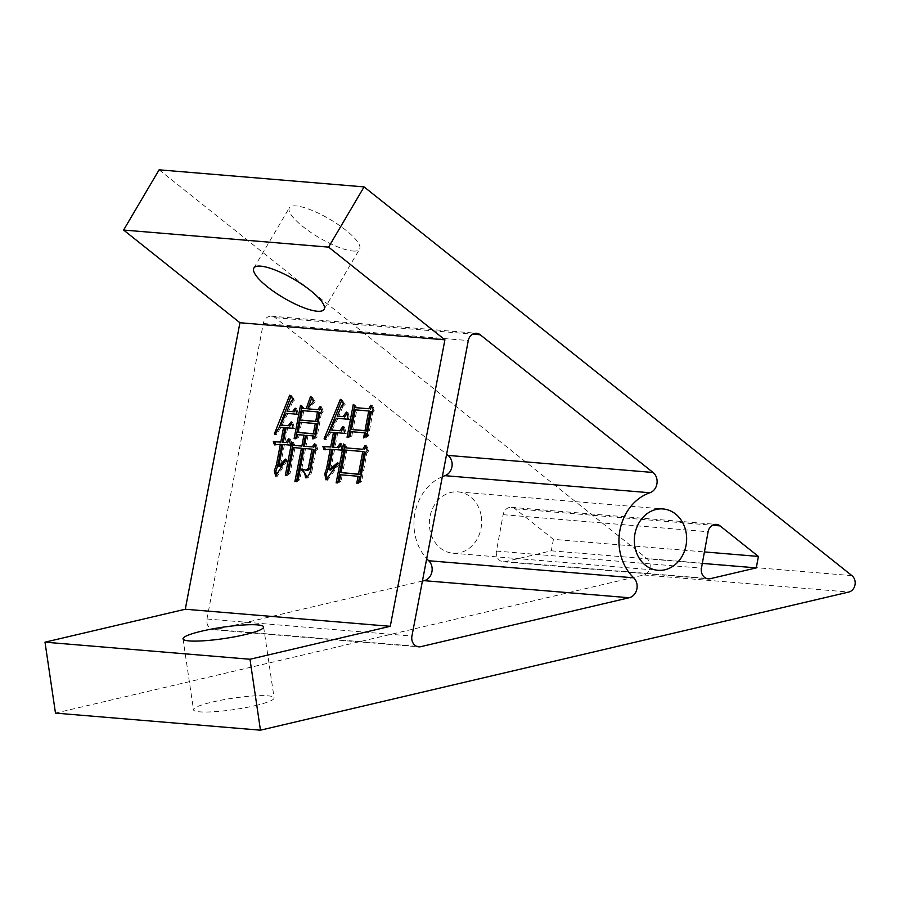 <?xml version="1.0" encoding="UTF-8"?>
<svg xmlns="http://www.w3.org/2000/svg" width="900" height="900" viewBox="0 0 900 900"><rect width="100%" height="100%" fill="white"/><g stroke="black" fill="none" stroke-linecap="round" stroke-linejoin="round"><path stroke-width="0.67" stroke-dasharray="4.5 3.38" d="M352.755 251.01A40.736 10.631 -149.5 0 0 359.561 249.143A40.736 10.631 -149.5 0 0 338.31 224.662A40.736 10.631 -149.5 0 0 296.168 205.92A40.736 10.631 -149.5 0 0 289.373 207.787A40.736 10.631 -149.5 0 0 310.613 232.268A40.736 10.631 -149.5 0 0 352.755 251.01M255.251 705.623A40.736 5.715 -8.4 0 0 274.095 697.883A40.736 5.715 -8.4 0 0 252.922 695.981A40.736 5.715 -8.4 0 0 212.344 702.056A40.736 5.715 -8.4 0 0 193.5 709.785A40.736 5.715 -8.4 0 0 214.672 711.686A40.736 5.715 -8.4 0 0 255.251 705.623M481.286 516.499A30.78 26.134 -85.2 0 1 452.959 553.219A30.78 26.134 -85.2 0 1 429.728 528.604A30.78 26.134 -85.2 0 1 458.066 491.884A30.78 26.134 -85.2 0 1 481.286 516.499M159.097 169.819L646.942 558.562A9.056 7.684 -85.2 0 1 650.014 567.844A9.056 7.684 -85.2 0 1 643.815 574.965L55.474 713.104M422.415 581.074L215.764 629.595A9.056 7.684 -85.2 0 1 213.705 629.752A9.056 7.684 -85.2 0 1 206.955 618.986L263.306 323.483A9.056 7.684 -85.2 0 1 271.564 316.204A9.056 7.684 -85.2 0 1 275.254 317.7L446.614 454.241M442.327 476.674A48.881 41.501 94.8 0 0 426.701 558.653M553.41 539.347L551.306 550.811L505.294 561.623A9.056 7.684 -85.2 0 1 503.235 561.769A9.056 7.684 -85.2 0 1 496.463 551.081L503.134 514.676A9.056 7.684 -85.2 0 1 511.402 507.319A9.056 7.684 -85.2 0 1 515.092 508.815L553.41 539.347L704.419 551.925M551.306 550.811L702.315 563.4M303.525 469.496L302.051 469.001M303.548 469.35L307.609 470.588M313.504 449.483L303.986 448.459M305.483 448.808L299.779 479.756L298.282 479.407M299.779 479.756L296.359 482.062L294.863 481.714M296.359 482.062L296.696 480.476M302.94 448.594L293.423 447.581M294.93 447.93L290.07 473.4L288.562 473.051M290.07 473.4L286.841 475.729L285.345 475.38M286.841 475.729L287.213 474.03M292.916 444.06L293.231 442.238L291.724 441.889M293.231 442.238L295.144 445.725M305.438 435.499L297.686 434.621M299.183 434.97L298.766 437.164L297.27 436.804M298.766 437.164L295.616 439.11L294.109 438.761M295.616 439.11L295.931 437.636M301.77 406.969L301.995 405.63L300.499 405.281M301.995 405.63L304.38 408.791M307.777 408.881L308.183 407.835M311.625 398.194L312.019 396.855L310.511 396.506M312.019 396.855L315.09 401.546L313.594 401.197M315.09 401.546L309.071 409.174M320.659 408.161L321.626 406.901L320.119 406.553M321.626 406.901L323.257 411.84L321.761 411.491M323.257 411.84L321.345 413.527L319.849 413.179M321.345 413.527L317.036 437.197L315.529 436.849M317.036 437.197L313.875 439.155L312.379 438.806M313.875 439.155L314.156 437.704M314.438 436.241L306.484 435.364M307.98 435.713L305.899 446.625M315.146 445.41L316.103 444.15L314.606 443.801M316.103 444.15L317.745 449.089L316.249 448.74M317.745 449.089L315.832 450.776L314.336 450.428M315.832 450.776L312.154 470.07L310.657 469.721M312.154 470.07C311.287 474.379 309.577 477.067 307.035 478.147L305.539 477.799M307.035 478.147L306.99 476.809M316.8 423.866L301.545 422.606L299.599 432.787M319.016 412.223L303.761 410.951L301.961 420.412M303.761 410.951L302.265 410.603M301.545 422.606L300.049 422.246M289.271 440.348L290.261 439.043L292.219 445.489L282.892 444.488M284.389 444.836L280.226 466.673M284.209 462.42L286.965 459.473L285.469 459.113M286.965 459.473L287.145 460.586L285.649 460.238M287.145 460.586L277.178 476.404L275.681 476.044M277.178 476.404L276.66 474.401M281.846 444.623L279.371 444.195M280.879 444.544L274.466 444.892M275.974 445.241L275.726 444.499M285.041 427.882L279.439 427.185M280.935 427.545L276.154 434.902L274.657 434.554M276.154 434.902L275.062 433.946M275.906 434.149L279.202 427.567M290.88 396.574L291.218 395.494L289.721 395.145M291.218 395.494L294.761 399.859L293.254 399.499M294.761 399.859L292.579 401.895L291.082 401.546M292.579 401.895L288.562 411.536M295.684 409.826L296.685 408.521L295.178 408.173M296.685 408.521L298.507 414.585L297 414.236M298.507 414.585L286.245 413.336M287.752 413.685L281.936 425.407M291.679 423.54L292.68 422.235L291.173 421.886M292.68 422.235L294.626 428.681L293.119 428.332M294.626 428.681L286.088 427.748M287.584 428.096L284.805 442.654M290.261 439.043L288.765 438.694M292.219 445.489L290.711 445.14M371.644 406.744L372.33 405.574L374.816 410.22L372.769 412.639L368.516 435.949L365.096 438.244L363.6 437.895M365.096 438.244L365.4 436.691M366.075 433.147L351.079 431.674M352.586 432.034L351.821 436.027L350.314 435.679M351.821 436.027L348.536 437.603L347.04 437.254M348.536 437.603L348.784 436.421M354.555 406.192L354.791 404.854L353.284 404.505M354.791 404.854L357.165 408.004M372.33 405.574L370.822 405.225M374.816 410.22L373.32 409.871M372.769 412.639L371.261 412.29M368.516 435.949L367.02 435.6M370.238 411.311L356.749 410.197L353.002 429.84M356.749 410.197L355.241 409.849M365.873 447.053L366.649 445.77L368.876 450.765L366.817 453.184L361.609 481.579L358.256 483.525L356.749 483.176M358.256 483.525L358.515 482.152M359.572 476.606L340.673 474.806M342.169 475.155L340.988 481.343L339.491 480.994M340.988 481.343L337.646 483.289L336.139 482.929M337.646 483.289L337.928 481.894M344.767 446.074L345.071 444.341L343.564 443.993M345.071 444.341L347.31 448.223M366.649 445.77L365.141 445.421M368.876 450.765L367.369 450.416M366.817 453.184L365.321 452.835M361.609 481.579L360.101 481.23M364.298 451.856L346.894 450.405L342.585 472.973M346.894 450.405L345.386 450.056M340.751 445.106L341.82 443.7L343.496 450.495L333 449.404M334.507 449.752L330.615 470.126M336.746 465.041L339.109 463.072L337.613 462.724M339.109 463.072L339.3 464.197L337.793 463.849M339.3 464.197L327.499 480.218L326.002 479.869M327.499 480.218L326.993 477.731M331.762 449.516L328.894 449.055M330.401 449.404L324 449.752M325.496 450.101L325.249 449.359M334.957 432.776L329.355 432.09M330.851 432.439L326.07 439.808L324.574 439.447M326.07 439.808L324.956 438.874M325.62 439.031L328.466 433.463M341.449 400.928L341.865 399.713L340.358 399.364M341.865 399.713L345.139 404.415L343.631 404.066M345.139 404.415L342.956 406.451L341.46 406.103M342.956 406.451L338.67 416.452M346.916 413.809L347.985 412.425L346.478 412.076M347.985 412.425L349.785 419.591L348.289 419.243M349.785 419.591L336.364 418.252M337.86 418.601L331.853 430.301M343.395 428.265L344.419 426.915L342.923 426.566M344.419 426.915L346.298 433.721L344.801 433.373M346.298 433.721L336.195 432.652M337.702 433.012L334.924 447.559M341.82 443.7L340.312 443.351M343.496 450.495L342 450.146M643.815 574.965L848.801 592.043M851.929 575.64L646.942 558.562M275.254 317.7L472.669 334.147M263.306 323.483L468.293 340.56M215.764 629.595L416.678 646.335M206.955 618.986L411.93 636.064M515.092 508.815L712.508 525.262M503.134 514.676L708.109 531.743M505.294 561.623L706.207 578.351M496.463 551.081L701.449 568.159M324.067 309.375L359.561 249.143M263.621 626.951L274.095 697.883M452.959 553.219L657.934 570.296M458.066 491.884L663.041 508.95M271.564 316.204L476.55 333.281M213.705 629.752L418.691 646.83M511.402 507.319L716.389 524.396M503.235 561.769L708.221 578.846M183.026 638.854L193.5 709.785M253.879 268.009L289.373 207.787"/><path stroke-width="1.35" d="M260.674 266.141A40.736 10.631 30.5 0 1 302.827 284.884A40.736 10.631 30.5 0 1 324.067 309.375A40.736 10.631 30.5 0 1 317.272 311.243A40.736 10.631 30.5 0 1 275.13 292.489A40.736 10.631 30.5 0 1 253.879 268.009A40.736 10.631 30.5 0 1 260.674 266.141M201.87 631.114A40.736 5.715 171.6 0 1 242.449 625.05A40.736 5.715 171.6 0 1 263.621 626.951A40.736 5.715 171.6 0 1 244.778 634.691A40.736 5.715 171.6 0 1 204.199 640.755A40.736 5.715 171.6 0 1 183.026 638.854A40.736 5.715 171.6 0 1 201.87 631.114M653.051 472.478A11.318 9.607 -85.2 0 1 656.977 479.666A11.318 9.607 -85.2 0 1 649.946 492.75A48.881 41.501 94.8 0 0 619.954 530.19A48.881 41.501 94.8 0 0 633.724 577.822A11.318 9.607 -85.2 0 1 636.998 584.438A11.318 9.607 -85.2 0 1 629.156 597.746L420.75 646.673A9.056 7.684 -85.2 0 1 418.691 646.83A9.056 7.684 -85.2 0 1 411.93 636.064L468.293 340.56A9.056 7.684 -85.2 0 1 476.55 333.281A9.056 7.684 -85.2 0 1 480.24 334.777L653.051 472.478L448.065 455.411A11.318 9.607 -85.2 0 1 452.002 462.589A11.318 9.607 -85.2 0 1 444.96 475.673A48.881 41.501 94.8 0 0 442.327 476.674M426.701 558.653A48.881 41.501 94.8 0 0 428.738 560.745A11.318 9.607 -85.2 0 1 432.022 567.36A11.318 9.607 -85.2 0 1 424.17 580.669L422.415 581.074M686.273 533.576A30.78 26.134 -85.2 0 1 657.934 570.296A30.78 26.134 -85.2 0 1 634.714 545.681A30.78 26.134 -85.2 0 1 663.041 508.95A30.78 26.134 -85.2 0 1 686.273 533.576M356.749 483.176L358.076 476.257L340.673 474.806L339.491 480.994L336.139 482.929L343.564 443.993L345.803 447.874L362.812 449.291L365.141 445.421L367.369 450.416L365.321 452.835L360.101 481.23L356.749 483.176M282.892 444.488L278.73 466.324L285.469 459.113L285.649 460.238L275.681 476.044L274.309 470.756L276.469 464.647L280.35 444.274L274.466 444.892L273.341 441.473L280.766 442.091L283.545 427.534L279.439 427.185L274.657 434.554L274.399 433.8L289.721 395.145L293.254 399.499L291.082 401.546L287.055 411.188L292.534 411.649L295.178 408.173L297 414.236L286.245 413.336L280.44 425.059L288.259 425.711L291.173 421.886L293.119 428.332L286.088 427.748L283.309 442.305L285.851 442.507L288.765 438.694L290.711 445.14L282.892 444.488M390.274 626.31L444.915 339.817L328.59 247.129L364.072 186.896L851.929 575.64A9.056 7.684 94.8 0 1 855 584.921A9.056 7.684 94.8 0 1 848.801 592.043L260.46 730.181L249.986 659.25L390.274 626.31L185.287 609.232L239.929 322.74L444.915 339.817M301.77 470.464L302.051 469.001L306.101 470.239L308.317 468.416L311.996 449.123L303.986 448.459L298.282 479.407L294.863 481.714L301.444 448.245L293.423 447.581L288.562 473.051L285.345 475.38L291.724 441.889L293.647 445.376L301.86 446.062L303.941 435.15L297.686 434.621L297.27 436.804L294.109 438.761L300.499 405.281L302.873 408.442L306.202 408.713L310.511 396.506L313.594 401.197L307.564 408.825L317.734 409.68L320.119 406.553L321.761 411.491L319.849 413.179L315.529 436.849L312.379 438.806L312.93 435.892L306.484 435.364L304.402 446.276L312.221 446.929L314.606 443.801L316.249 448.74L314.336 450.428L310.657 469.721C309.791 474.03 308.081 476.719 305.539 477.799C305.235 473.895 303.975 471.454 301.77 470.464L303.277 470.812L303.525 469.496M363.6 437.895L364.567 432.799L351.079 431.674L350.314 435.679L347.04 437.254L353.284 404.505L355.657 407.655L368.764 408.746L370.822 405.225L373.32 409.871L371.261 412.29L367.02 435.6L363.6 437.895M333 449.404L329.119 469.777L337.613 462.724L337.793 463.849L326.002 479.869L324.765 473.85L326.52 468.821L330.266 449.168L324 449.752L322.864 446.332L330.683 446.985L333.461 432.428L329.355 432.09L324.574 439.447L324.124 438.671L340.358 399.364L343.631 404.066L341.46 406.103L337.174 416.104L343.035 416.588L346.478 412.076L348.289 419.243L336.364 418.252L330.356 429.952L339.739 430.74L342.923 426.566L344.801 433.373L336.195 432.652L333.416 447.21L337.129 447.525L340.312 443.351L342 450.146L333 449.404M708.109 531.743A9.056 7.684 -85.2 0 1 716.389 524.396A9.056 7.684 -85.2 0 1 720.067 525.892L758.385 556.425L756.293 567.889L710.28 578.689A9.056 7.684 -85.2 0 1 708.221 578.846A9.056 7.684 -85.2 0 1 701.449 568.159L708.109 531.743M249.986 659.25L45 642.173L55.474 713.104L260.46 730.181M45 642.173L185.287 609.232M239.929 322.74L123.604 230.051L328.59 247.129M123.604 230.051L159.097 169.819L364.072 186.896M446.614 454.241L448.065 455.411M704.419 551.925L758.385 556.425M702.315 563.4L756.293 567.889M306.101 470.239L307.609 470.588L309.825 468.765L308.317 468.416M309.825 468.765L313.504 449.483L311.996 449.123M296.696 480.476L302.94 448.594L301.444 448.245M287.213 474.03L292.916 444.06M301.86 446.062L293.647 445.376M303.356 446.411L305.438 435.499L303.941 435.15M295.931 437.636L301.77 406.969M306.202 408.713L302.873 408.442M308.183 407.835L311.625 398.194M317.734 409.68L307.564 408.825M319.241 410.029L320.659 408.161M314.156 437.704L314.438 436.241L312.93 435.892M312.221 446.929L304.402 446.276M313.718 447.277L315.146 445.41M306.99 476.809L303.277 470.812M298.103 432.439L314.854 434.059L316.8 423.866L315.293 423.517L300.049 422.246L298.103 432.439L313.346 433.71L315.293 423.517M300.465 420.064L317.216 421.684L319.016 412.223L317.52 411.874L302.265 410.603L300.465 420.064L315.709 421.335L317.52 411.874M317.216 421.684L315.709 421.335M314.854 434.059L313.346 433.71M284.209 462.42L280.226 466.673L278.73 466.324M276.66 474.401L275.805 471.105L274.309 470.756M275.805 471.105L277.965 465.007L276.469 464.647M277.965 465.007L281.846 444.623L280.35 444.274M275.726 444.499L274.838 441.821L273.341 441.473M274.838 441.821L280.766 442.091M282.274 442.44L285.041 427.882L283.545 427.534M275.062 433.946L274.399 433.8M279.202 427.567L290.88 396.574M292.534 411.649L287.055 411.188M294.03 411.998L295.684 409.826M288.259 425.711L280.44 425.059M289.766 426.06L291.679 423.54M285.851 442.507L283.309 442.305M287.347 442.868L289.271 440.348M365.4 436.691L366.075 433.147L364.567 432.799M348.784 436.421L354.555 406.192M368.764 408.746L355.657 407.655M370.26 409.095L371.644 406.744M351.495 429.491L366.491 430.965L370.238 411.311L368.741 410.963L355.241 409.849L351.495 429.491L364.984 430.616L368.741 410.963M366.491 430.965L364.984 430.616M358.515 482.152L359.572 476.606L358.076 476.257M337.928 481.894L344.767 446.074M362.812 449.291L345.803 447.874M364.32 449.64L365.873 447.053M341.089 472.624L359.989 474.424L364.298 451.856L362.79 451.507L345.386 450.056L341.089 472.624L358.493 474.075L362.79 451.507M359.989 474.424L358.493 474.075M336.746 465.041L330.615 470.126L329.119 469.777M326.993 477.731L326.261 474.199L324.765 473.85M326.261 474.199L328.016 469.17L326.52 468.821M328.016 469.17L331.762 449.516L330.266 449.168M325.249 449.359L324.36 446.681L322.864 446.332M324.36 446.681L330.683 446.985M332.179 447.334L334.957 432.776L333.461 432.428M324.956 438.874L324.124 438.671M328.466 433.463L341.449 400.928M343.035 416.588L337.174 416.104M344.531 416.936L346.916 413.809M339.739 430.74L330.356 429.952M341.246 431.089L343.395 428.265M337.129 447.525L333.416 447.21M338.636 447.874L340.751 445.106M428.738 560.745L633.724 577.822M424.17 580.669L629.156 597.746M444.96 475.673L649.946 492.75M472.669 334.147L480.24 334.777M416.678 646.335L420.75 646.673M712.508 525.262L720.067 525.892M706.207 578.351L710.28 578.689"/></g></svg>
